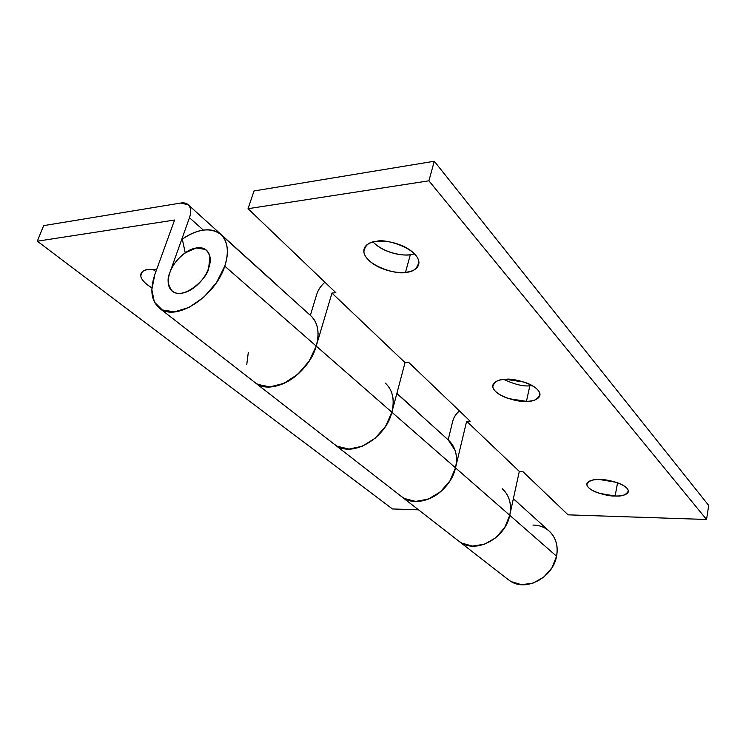 <?xml version="1.0" encoding="UTF-8"?>
<svg xmlns="http://www.w3.org/2000/svg" width="746" height="746" viewBox="0 0 746 746"><rect width="100%" height="100%" fill="white"/><g stroke="black" fill="none" stroke-linecap="round" stroke-linejoin="round"><path stroke-width="1.12" d="M156.576 269.735L148.295 269.548L156.567 269.763M510.712 581.348C526.34 591.755 553.094 577.357 556.563 556.208L509.751 515.281C505.657 537.679 477.291 553.467 461.205 542.799M254.572 382.222L257.985 384.46L269.912 386.894L283.881 383.369L297.691 374.333L309.096 361.195L316.22 346.088C313.553 354.993 308.713 363.134 301.682 370.51C294.623 377.858 286.958 382.801 278.687 385.337C270.434 387.836 263.385 387.463 257.519 384.209C274.547 395.166 309.04 373.205 316.22 346.088L224.77 266.135C215.827 295.23 178.751 320.388 161.77 309.674C151.569 303.109 149.256 291.378 154.851 274.491L174.592 220.023L154.851 274.491L151.83 289.597L154.375 302.055L162.274 309.935L174.461 311.865L189.139 307.38L203.975 297.057L216.536 282.51L224.77 266.135L316.22 346.088C319.82 332.651 317.955 322.486 310.606 315.605M185.232 252.829C192.813 247.318 199.872 246.46 206.418 250.246C210.549 255.029 211.295 260.969 208.666 268.066C208.46 276.766 184.448 300.927 172.251 291.126C167.691 285.168 166.89 279.023 169.836 272.7L189.475 217.729L203.36 230.113L189.475 217.729L169.836 272.7C167.626 278.883 167.589 284.002 169.715 288.04C171.86 292.078 175.618 293.831 180.98 293.29C186.36 292.721 191.778 289.97 197.224 285.037C202.651 280.076 206.474 274.416 208.666 268.066L209.906 256.736L208.274 252.4L205.271 249.397L196.189 248.008L185.232 252.829L182.285 239.102L185.232 252.829M385.346 383.118C392.657 389.953 394.83 399.651 391.874 412.23L455.498 467.854C453.615 475.659 449.698 482.625 443.721 488.77C437.725 494.878 431.001 498.813 423.56 500.566C416.137 502.282 409.601 501.508 403.959 498.225C420.455 509.08 450.631 491.642 455.498 467.854L391.874 412.23C385.999 437.585 353.8 457.037 336.94 446.052M401.106 496.258L404.416 498.487L415.587 501.415L428.213 499.13L440.308 491.931L449.922 480.909L455.498 467.854C457.96 456.048 455.601 446.789 448.411 440.084M277.027 285.037L277.671 285.615M180.746 203.043L188.206 204.786C190.995 207.602 191.414 211.92 189.475 217.729C191.162 212.974 191.153 209.16 189.428 206.297C187.703 203.453 184.803 202.371 180.746 203.043L43.66 225.637L37.3 241.2L174.592 220.023L37.3 241.2L392.452 508.958L37.3 241.2L43.66 225.637L180.746 203.043M182.285 239.102C197.932 228.742 210.698 227.138 220.592 234.309C227.847 241.117 229.236 251.728 224.77 266.135C227.334 258.498 228.024 251.672 226.831 245.658C225.618 239.671 222.765 235.326 218.261 232.612C213.757 229.917 208.283 229.171 201.849 230.355C195.415 231.549 188.897 234.468 182.285 239.102M517.379 502.198L517.985 502.748M418.543 509.835L392.452 508.958L418.543 509.835M151.895 287.909C144.985 283.583 141.283 279.564 140.77 275.843C141.274 271.833 143.782 269.735 148.295 269.548C143.428 270.173 140.91 271.973 140.742 274.957C140.602 277.941 142.775 281.195 147.251 284.739L151.895 287.937M502.328 488.779C509.359 495.335 511.831 504.165 509.751 515.281L556.563 556.208C558.334 545.708 555.798 537.269 548.963 530.9M532.942 525.081C538.127 525.091 542.743 526.471 546.809 529.24C550.874 532.01 553.793 535.815 555.565 540.636C557.327 545.475 557.654 550.669 556.563 556.208L552.012 567.697L543.703 577.18L532.961 583.148L521.519 584.687L511.169 581.61L508.026 579.474M152.949 269.418L155.914 271.572M415.373 410.03L416.007 410.608M509.033 498.887C510.777 503.951 511.019 509.415 509.751 515.281L504.734 527.506L495.82 537.707L484.443 544.235L472.423 546.091L461.671 543.069L458.445 540.878L461.671 543.069L472.423 546.091L484.443 544.235L495.82 537.707L504.734 527.506L509.751 515.281L455.498 467.854C456.972 461.615 456.869 455.843 455.172 450.556L448.253 439.935M248.315 352.336L246.758 364.626M392.088 393.944C393.692 399.483 393.618 405.572 391.874 412.23L316.22 346.088C318.318 338.973 318.645 332.52 317.19 326.739C315.987 321.974 313.73 318.216 310.439 315.455M337.714 446.472C354.788 456.571 386.092 437.128 391.874 412.23L385.607 426.236L375.182 438.219L362.276 446.248L348.988 449.064L337.425 446.322L334.049 444.075L337.425 446.322L348.988 449.064L362.276 446.248L375.182 438.219L385.607 426.236L391.874 412.23L405.031 362.603L408.733 362.416L470.176 421.192L466.642 421.257L519.309 471.388L522.685 471.425L568.07 514.843L706.546 519.486L428.913 180.812L248.045 208.703L335.859 292.702L331.989 293.075L405.031 362.603L331.989 293.075L316.22 346.088C308.965 373.532 273.838 395.511 256.988 383.91M615.124 496.006L617.557 482.83L615.124 496.006L599.504 493.358C594.329 491.717 590.655 489.768 588.473 487.52C586.291 485.273 586.272 483.361 588.417 481.795C590.59 480.219 594.348 479.473 599.691 479.538C605.649 478.801 627.619 484.07 628.309 490.999C626.37 494.896 621.977 496.566 615.124 496.006C609.174 496.659 587.662 491.465 586.888 484.574C588.641 480.76 592.911 479.081 599.691 479.538L615.786 482.224C621.129 483.94 624.84 485.954 626.929 488.248C628.99 490.542 628.85 492.444 626.519 493.945C624.178 495.447 620.383 496.127 615.124 496.006M503.876 379.462C514.703 384.451 523.356 386.568 529.846 385.803L526.424 401.348C519.915 402.775 493.852 396.163 492.817 386.503C494.402 381.532 498.729 379.145 505.807 379.332L524.102 382.073C530.369 384.143 534.891 386.717 537.698 389.804C540.458 392.872 540.719 395.529 538.472 397.777C536.225 399.996 532.215 401.189 526.424 401.348L508.725 398.625C502.701 396.667 498.244 394.186 495.335 391.202C492.425 388.2 491.968 385.533 493.945 383.202C495.959 380.87 499.913 379.583 505.807 379.332C512.297 377.737 538.994 384.479 539.899 394.177C538.09 399.287 533.604 401.674 526.424 401.348L529.846 385.803L532.28 385.645M373.27 242.198C377.28 246.432 382.866 249.77 390.037 252.195C397.198 254.619 403.95 255.468 410.309 254.759L405.507 272.299C398.476 275.255 365.372 265.996 363.871 251.663C365.13 245.089 369.354 241.667 376.562 241.396C383.108 240.594 390.167 241.48 397.749 244.035C405.311 246.628 411.065 250.096 415.009 254.442C418.907 258.778 419.895 262.676 417.984 266.145C416.063 269.595 411.904 271.637 405.507 272.299C399.138 272.952 392.34 272.066 385.132 269.632C377.914 267.208 372.273 263.907 368.216 259.739C364.16 255.542 362.892 251.644 364.44 248.045C366.016 244.436 370.053 242.217 376.562 241.396C383.528 238.123 417.555 247.616 418.832 262.005C417.322 268.793 412.883 272.225 405.507 272.299L410.309 254.759L414.552 253.957M461.942 543.219C478.177 553.094 505.713 537.279 509.751 515.281L455.498 467.854L466.642 421.257L470.176 421.192L408.733 362.416L405.031 362.603L391.874 412.23L316.22 346.088L331.989 293.075L335.859 292.702L248.045 208.703L254.032 190.957L434.275 161.248L428.913 180.812L248.045 208.703L254.032 190.957L434.275 161.248L708.7 505.452L706.546 519.486L568.07 514.843L522.685 471.425L519.309 471.388L466.642 421.257L455.498 467.854C450.584 491.931 419.83 509.35 403.455 497.918M614.984 481.981L602.693 479.678L615.021 481.991M448.169 439.86L452.654 421.49C453.717 417.396 455.983 413.881 459.452 410.934L459.219 411.13C455.825 414.021 453.633 417.471 452.654 421.49L448.169 439.86M310.355 315.381L316.668 294.539C318.15 289.896 320.892 285.793 324.902 282.221L324.641 282.464C320.705 285.96 318.048 289.989 316.668 294.539L310.355 315.381M509.751 515.281L519.309 471.388L509.751 515.281M434.275 161.248L428.913 180.812L706.546 519.486L708.7 505.452L434.275 161.248M373.112 242.03C384.087 253.398 403.959 256.102 410.309 254.759M169.836 272.7C175.077 256.708 195.405 242.954 204.964 249.211C210.232 252.708 211.463 258.993 208.666 268.066C203.621 284.179 183.106 298.074 173.641 292.05C168.083 288.441 166.815 281.997 169.836 272.7C172.056 266.527 175.776 261.025 181.026 256.214C186.276 251.393 191.563 248.623 196.897 247.896C202.241 247.178 206.083 248.772 208.423 252.661C210.745 256.587 210.829 261.725 208.666 268.066C206.474 274.416 202.651 280.076 197.224 285.037C191.778 289.97 186.36 292.721 180.98 293.29C175.618 293.831 171.86 292.078 169.715 288.04C167.589 284.002 167.626 278.883 169.836 272.7M508.464 579.81L459.172 541.447M255.039 382.586L159.625 308.331M401.562 496.622L334.814 444.663M448.635 440.28L396.835 393.496M277.596 285.55L188.524 205.066M310.84 315.81L221.487 235.102M513.388 498.589L517.92 502.683M549.177 531.096L513.351 498.738M142.234 271.88L140.77 275.843M396.881 393.329L415.932 410.542M402.029 496.985L458.893 541.232M334.516 444.439L255.514 382.959M365.381 246.46L363.871 251.663M493.423 383.92L492.817 386.503M587.177 483.082L586.888 484.574"/></g></svg>
